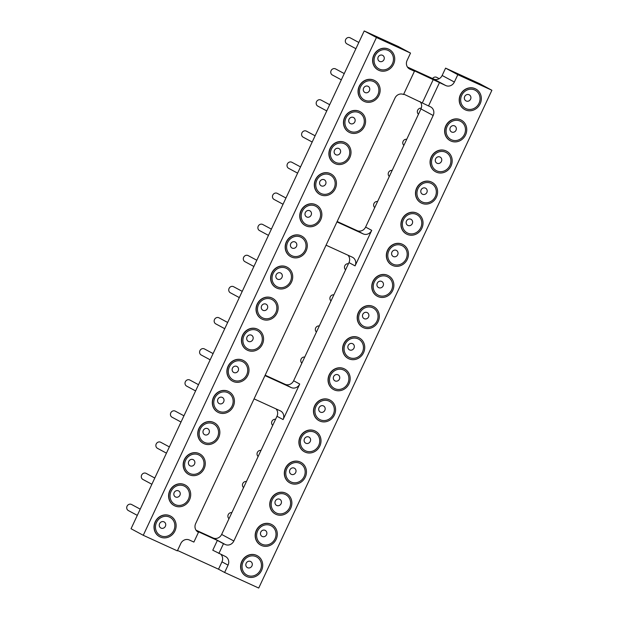 <?xml version="1.0" encoding="UTF-8"?>
<svg xmlns="http://www.w3.org/2000/svg" width="619" height="619" viewBox="0 0 619 619"><rect width="100%" height="100%" fill="white"/><g stroke="black" fill="none" stroke-linecap="round" stroke-linejoin="round"><path stroke-width="0.93" d="M376.437 37.511L410.529 53.087L398.311 46.526L364.22 30.95L376.437 37.511L143.26 535.296L177.351 550.871L180.794 543.521A6.763 6.244 -61.8 0 1 189.344 539.992L193.886 542.074L198.475 532.27A6.763 6.244 118.2 0 1 198.142 532.108A6.763 6.244 118.2 0 1 195.666 523.55L394.992 98.034A6.763 6.244 118.2 0 1 403.542 94.506L414.444 71.239L408.331 67.958L445.804 85.569A6.763 6.244 118.2 0 0 454.361 82.041L457.805 74.69L445.587 68.129L442.144 75.479A6.763 6.244 118.2 0 1 433.594 79.008L407.457 67.061M364.22 30.95L131.042 528.734L143.26 535.296M218.886 553.494L223.482 543.699L217.37 540.418L212.781 550.214L225.254 556.404A6.763 6.244 -61.8 0 1 225.587 556.566A6.763 6.244 -61.8 0 1 228.063 565.124L224.62 572.474L218.515 569.194L177.537 550.469M224.62 572.474L258.719 588.05L491.896 90.266L457.805 74.69M491.896 90.266L479.679 83.704L445.587 68.129M347.994 255.214A6.763 6.244 -61.8 0 1 348.969 262.603L293.623 380.762A6.763 6.244 -61.8 0 1 285.073 384.283L265.164 375.191M276.004 408.888A6.763 6.244 -61.8 0 1 276.979 416.278L221.633 534.437A6.763 6.244 -61.8 0 1 213.083 537.965L196.037 530.181M419.984 101.531A6.763 6.244 -61.8 0 1 420.959 108.921L365.605 227.08A6.763 6.244 -61.8 0 1 357.055 230.608L337.154 221.509M410.529 53.087L407.085 60.438A6.763 6.244 118.2 0 0 409.561 68.995A6.763 6.244 118.2 0 0 409.894 69.158L414.444 71.239M349.008 132.211A11.66 10.771 -61.8 0 1 348.915 132.157A11.66 10.771 -61.8 0 1 344.791 117.099A11.66 10.771 -61.8 0 1 359.376 111.327A11.66 10.771 -61.8 0 1 359.949 111.613A11.66 10.771 -61.8 0 1 360.041 111.66M319.861 194.428A11.66 10.771 -61.8 0 1 319.768 194.381A11.66 10.771 -61.8 0 1 315.644 179.317A11.66 10.771 -61.8 0 1 330.229 173.552A11.66 10.771 -61.8 0 1 330.801 173.831A11.66 10.771 -61.8 0 1 330.894 173.885M334.43 163.315A11.66 10.771 -61.8 0 1 334.337 163.269A11.66 10.771 -61.8 0 1 330.213 148.212A11.66 10.771 -61.8 0 1 344.806 142.44A11.66 10.771 -61.8 0 1 345.379 142.718A11.66 10.771 -61.8 0 1 345.472 142.772M290.713 256.653A11.66 10.771 -61.8 0 1 290.621 256.606A11.66 10.771 -61.8 0 1 286.496 241.542A11.66 10.771 -61.8 0 1 301.082 235.769A11.66 10.771 -61.8 0 1 301.654 236.056A11.66 10.771 -61.8 0 1 301.747 236.102M305.283 225.54A11.66 10.771 -61.8 0 1 305.19 225.494A11.66 10.771 -61.8 0 1 301.066 210.429A11.66 10.771 -61.8 0 1 315.659 204.657A11.66 10.771 -61.8 0 1 316.232 204.943A11.66 10.771 -61.8 0 1 316.324 204.997M276.136 287.765A11.66 10.771 -61.8 0 1 276.043 287.711A11.66 10.771 -61.8 0 1 271.919 272.654A11.66 10.771 -61.8 0 1 286.512 266.882A11.66 10.771 -61.8 0 1 287.084 267.168A11.66 10.771 -61.8 0 1 287.177 267.215M261.566 318.878A11.66 10.771 -61.8 0 1 261.473 318.824A11.66 10.771 -61.8 0 1 257.349 303.767A11.66 10.771 -61.8 0 1 271.934 297.994A11.66 10.771 -61.8 0 1 272.507 298.281A11.66 10.771 -61.8 0 1 272.6 298.327M174.125 505.545A11.66 10.771 -61.8 0 1 174.032 505.491A11.66 10.771 -61.8 0 1 169.908 490.434A11.66 10.771 -61.8 0 1 184.493 484.662A11.66 10.771 -61.8 0 1 185.066 484.948A11.66 10.771 -61.8 0 1 185.158 484.994M188.694 474.433A11.66 10.771 -61.8 0 1 188.602 474.386A11.66 10.771 -61.8 0 1 184.477 459.321A11.66 10.771 -61.8 0 1 199.07 453.549A11.66 10.771 -61.8 0 1 199.643 453.835A11.66 10.771 -61.8 0 1 199.736 453.882M232.419 381.095A11.66 10.771 -61.8 0 1 232.326 381.049A11.66 10.771 -61.8 0 1 228.202 365.984A11.66 10.771 -61.8 0 1 242.787 360.219A11.66 10.771 -61.8 0 1 243.36 360.498A11.66 10.771 -61.8 0 1 243.453 360.552M203.272 443.32A11.66 10.771 -61.8 0 1 203.179 443.274A11.66 10.771 -61.8 0 1 199.055 428.209A11.66 10.771 -61.8 0 1 213.64 422.437A11.66 10.771 -61.8 0 1 214.213 422.723A11.66 10.771 -61.8 0 1 214.306 422.769M217.842 412.208A11.66 10.771 -61.8 0 1 217.749 412.161A11.66 10.771 -61.8 0 1 213.625 397.096A11.66 10.771 -61.8 0 1 228.218 391.324A11.66 10.771 -61.8 0 1 228.79 391.61A11.66 10.771 -61.8 0 1 228.883 391.665M246.989 349.983A11.66 10.771 -61.8 0 1 246.896 349.936A11.66 10.771 -61.8 0 1 242.772 334.879A11.66 10.771 -61.8 0 1 257.365 329.107A11.66 10.771 -61.8 0 1 257.937 329.393A11.66 10.771 -61.8 0 1 258.03 329.44M159.547 536.658A11.66 10.771 -61.8 0 1 159.454 536.603A11.66 10.771 -61.8 0 1 155.33 521.546A11.66 10.771 -61.8 0 1 169.923 515.774A11.66 10.771 -61.8 0 1 170.496 516.06A11.66 10.771 -61.8 0 1 170.589 516.107M363.577 101.098A11.66 10.771 -61.8 0 1 363.485 101.044A11.66 10.771 -61.8 0 1 359.36 85.987A11.66 10.771 -61.8 0 1 373.953 80.215A11.66 10.771 -61.8 0 1 374.526 80.501A11.66 10.771 -61.8 0 1 374.619 80.547M378.155 69.986A11.66 10.771 -61.8 0 1 378.062 69.939A11.66 10.771 -61.8 0 1 373.938 54.874A11.66 10.771 -61.8 0 1 388.523 49.102A11.66 10.771 -61.8 0 1 389.096 49.388A11.66 10.771 -61.8 0 1 389.189 49.435M223.482 543.699L225.301 544.527A6.763 6.244 118.2 0 0 233.85 540.998L433.176 115.482A6.763 6.244 118.2 0 0 430.692 106.925A6.763 6.244 118.2 0 0 430.36 106.762L428.541 105.934L439.444 82.66M435.598 171.773A11.66 10.771 -61.8 0 1 435.505 171.726A11.66 10.771 -61.8 0 1 431.544 156.359A11.66 10.771 -61.8 0 1 446.547 151.175A11.66 10.771 -61.8 0 1 446.639 151.229M421.028 202.885A11.66 10.771 -61.8 0 1 420.935 202.839A11.66 10.771 -61.8 0 1 416.966 187.472A11.66 10.771 -61.8 0 1 431.969 182.288A11.66 10.771 -61.8 0 1 432.062 182.342M391.881 265.11A11.66 10.771 -61.8 0 1 391.788 265.064A11.66 10.771 -61.8 0 1 387.819 249.689A11.66 10.771 -61.8 0 1 402.822 244.513A11.66 10.771 -61.8 0 1 402.915 244.559M406.451 233.997A11.66 10.771 -61.8 0 1 406.358 233.951A11.66 10.771 -61.8 0 1 402.396 218.577A11.66 10.771 -61.8 0 1 417.399 213.4A11.66 10.771 -61.8 0 1 417.492 213.447M377.304 296.222A11.66 10.771 -61.8 0 1 377.211 296.168A11.66 10.771 -61.8 0 1 373.249 280.802A11.66 10.771 -61.8 0 1 388.252 275.625A11.66 10.771 -61.8 0 1 388.345 275.672M319.009 420.665A11.66 10.771 -61.8 0 1 318.917 420.618A11.66 10.771 -61.8 0 1 314.955 405.252A11.66 10.771 -61.8 0 1 329.958 400.067A11.66 10.771 -61.8 0 1 330.051 400.122M333.587 389.552A11.66 10.771 -61.8 0 1 333.494 389.506A11.66 10.771 -61.8 0 1 329.525 374.139A11.66 10.771 -61.8 0 1 344.528 368.955A11.66 10.771 -61.8 0 1 344.621 369.009M362.734 327.335A11.66 10.771 -61.8 0 1 362.641 327.281A11.66 10.771 -61.8 0 1 358.672 311.914A11.66 10.771 -61.8 0 1 373.675 306.738A11.66 10.771 -61.8 0 1 373.768 306.784M348.157 358.44A11.66 10.771 -61.8 0 1 348.064 358.393A11.66 10.771 -61.8 0 1 344.102 343.027A11.66 10.771 -61.8 0 1 359.105 337.842A11.66 10.771 -61.8 0 1 359.198 337.897M450.175 140.66A11.66 10.771 -61.8 0 1 450.083 140.614A11.66 10.771 -61.8 0 1 446.113 125.247A11.66 10.771 -61.8 0 1 461.116 120.063A11.66 10.771 -61.8 0 1 461.209 120.117M464.745 109.555A11.66 10.771 -61.8 0 1 464.652 109.501A11.66 10.771 -61.8 0 1 460.691 94.134A11.66 10.771 -61.8 0 1 475.694 88.958A11.66 10.771 -61.8 0 1 475.787 89.004M260.715 545.115A11.66 10.771 -61.8 0 1 260.622 545.06A11.66 10.771 -61.8 0 1 256.661 529.694A11.66 10.771 -61.8 0 1 271.664 524.517A11.66 10.771 -61.8 0 1 271.756 524.564M275.293 514.002A11.66 10.771 -61.8 0 1 275.2 513.948A11.66 10.771 -61.8 0 1 271.23 498.581A11.66 10.771 -61.8 0 1 286.233 493.405A11.66 10.771 -61.8 0 1 286.326 493.451M289.862 482.89A11.66 10.771 -61.8 0 1 289.769 482.843A11.66 10.771 -61.8 0 1 285.808 467.469A11.66 10.771 -61.8 0 1 300.811 462.292A11.66 10.771 -61.8 0 1 300.904 462.339M304.44 451.777A11.66 10.771 -61.8 0 1 304.347 451.731A11.66 10.771 -61.8 0 1 300.377 436.356A11.66 10.771 -61.8 0 1 315.381 431.18A11.66 10.771 -61.8 0 1 315.473 431.226M246.145 576.219A11.66 10.771 -61.8 0 1 246.053 576.173A11.66 10.771 -61.8 0 1 242.083 560.806A11.66 10.771 -61.8 0 1 257.086 555.622A11.66 10.771 -61.8 0 1 257.179 555.676M220.983 554.454A6.763 6.244 -61.8 0 1 221.958 561.843L218.515 569.194M217.37 540.418L196.641 530.94M254.069 398.868L280.275 410.838A6.763 6.244 -61.8 0 1 280.608 411.001A6.763 6.244 -61.8 0 1 283.092 419.558L299.728 384.043A6.763 6.244 -61.8 0 1 291.178 387.564L264.971 375.594M326.058 245.186L352.265 257.164A6.763 6.244 -61.8 0 1 352.598 257.326A6.763 6.244 -61.8 0 1 355.074 265.884L371.717 230.361A6.763 6.244 -61.8 0 1 363.167 233.889L336.96 221.912M197.825 531.922L198.475 532.27M403.727 94.103L428.541 105.934M359.562 111.428A11.66 10.771 118.2 0 0 344.969 117.192A11.66 10.771 118.2 0 0 349.101 132.257A11.66 10.771 118.2 0 0 364.104 127.073A11.66 10.771 118.2 0 0 360.134 111.706A11.66 10.771 118.2 0 0 359.562 111.428M330.414 173.645A11.66 10.771 118.2 0 0 315.822 179.417A11.66 10.771 118.2 0 0 319.953 194.482A11.66 10.771 118.2 0 0 334.956 189.298A11.66 10.771 118.2 0 0 330.987 173.931A11.66 10.771 118.2 0 0 330.414 173.645M344.984 142.532A11.66 10.771 118.2 0 0 330.399 148.305A11.66 10.771 118.2 0 0 334.523 163.37A11.66 10.771 118.2 0 0 349.526 158.185A11.66 10.771 118.2 0 0 345.557 142.819A11.66 10.771 118.2 0 0 344.984 142.532M301.267 235.87A11.66 10.771 118.2 0 0 286.674 241.642A11.66 10.771 118.2 0 0 290.806 256.699A11.66 10.771 118.2 0 0 305.809 251.523A11.66 10.771 118.2 0 0 301.84 236.156A11.66 10.771 118.2 0 0 301.267 235.87M315.837 204.757A11.66 10.771 118.2 0 0 301.252 210.53A11.66 10.771 118.2 0 0 305.376 225.595A11.66 10.771 118.2 0 0 320.379 220.41A11.66 10.771 118.2 0 0 316.41 205.044A11.66 10.771 118.2 0 0 315.837 204.757M286.69 266.982A11.66 10.771 118.2 0 0 272.105 272.755A11.66 10.771 118.2 0 0 276.229 287.812A11.66 10.771 118.2 0 0 291.232 282.635A11.66 10.771 118.2 0 0 287.262 267.269A11.66 10.771 118.2 0 0 286.69 266.982M272.12 298.095A11.66 10.771 118.2 0 0 257.527 303.859A11.66 10.771 118.2 0 0 261.659 318.924A11.66 10.771 118.2 0 0 276.662 313.748A11.66 10.771 118.2 0 0 272.693 298.373A11.66 10.771 118.2 0 0 272.12 298.095M184.679 484.762A11.66 10.771 118.2 0 0 170.086 490.534A11.66 10.771 118.2 0 0 174.218 505.591A11.66 10.771 118.2 0 0 189.221 500.415A11.66 10.771 118.2 0 0 185.251 485.041A11.66 10.771 118.2 0 0 184.679 484.762M199.248 453.65A11.66 10.771 118.2 0 0 184.663 459.422A11.66 10.771 118.2 0 0 188.787 474.479A11.66 10.771 118.2 0 0 203.79 469.303A11.66 10.771 118.2 0 0 199.821 453.936A11.66 10.771 118.2 0 0 199.248 453.65M242.973 360.312A11.66 10.771 118.2 0 0 228.38 366.084A11.66 10.771 118.2 0 0 232.512 381.149A11.66 10.771 118.2 0 0 247.515 375.965A11.66 10.771 118.2 0 0 243.546 360.598A11.66 10.771 118.2 0 0 242.973 360.312M213.826 422.537A11.66 10.771 118.2 0 0 199.233 428.309A11.66 10.771 118.2 0 0 203.365 443.366A11.66 10.771 118.2 0 0 218.368 438.19A11.66 10.771 118.2 0 0 214.398 422.823A11.66 10.771 118.2 0 0 213.826 422.537M228.396 391.425A11.66 10.771 118.2 0 0 213.81 397.197A11.66 10.771 118.2 0 0 217.934 412.262A11.66 10.771 118.2 0 0 232.937 407.078A11.66 10.771 118.2 0 0 228.968 391.711A11.66 10.771 118.2 0 0 228.396 391.425M257.543 329.207A11.66 10.771 118.2 0 0 242.958 334.972A11.66 10.771 118.2 0 0 247.082 350.037A11.66 10.771 118.2 0 0 262.085 344.853A11.66 10.771 118.2 0 0 258.115 329.486A11.66 10.771 118.2 0 0 257.543 329.207M170.101 515.875A11.66 10.771 118.2 0 0 155.516 521.639A11.66 10.771 118.2 0 0 159.64 536.704A11.66 10.771 118.2 0 0 174.643 531.528A11.66 10.771 118.2 0 0 170.674 516.153A11.66 10.771 118.2 0 0 170.101 515.875M374.131 80.315A11.66 10.771 118.2 0 0 359.546 86.087A11.66 10.771 118.2 0 0 363.67 101.145A11.66 10.771 118.2 0 0 378.673 95.968A11.66 10.771 118.2 0 0 374.704 80.594A11.66 10.771 118.2 0 0 374.131 80.315M388.709 49.203A11.66 10.771 118.2 0 0 374.116 54.975A11.66 10.771 118.2 0 0 378.248 70.032A11.66 10.771 118.2 0 0 393.251 64.856A11.66 10.771 118.2 0 0 389.281 49.489A11.66 10.771 118.2 0 0 388.709 49.203M422.437 102.653L433.339 79.379M436.263 172.105A11.66 10.771 118.2 0 0 450.856 166.341A11.66 10.771 118.2 0 0 446.725 151.276A11.66 10.771 118.2 0 0 431.722 156.46A11.66 10.771 118.2 0 0 435.691 171.827A11.66 10.771 118.2 0 0 436.263 172.105M421.694 203.218A11.66 10.771 118.2 0 0 436.279 197.446A11.66 10.771 118.2 0 0 432.155 182.388A11.66 10.771 118.2 0 0 417.152 187.565A11.66 10.771 118.2 0 0 421.121 202.939A11.66 10.771 118.2 0 0 421.694 203.218M392.547 265.443A11.66 10.771 118.2 0 0 407.132 259.671A11.66 10.771 118.2 0 0 403.008 244.613A11.66 10.771 118.2 0 0 388.005 249.79A11.66 10.771 118.2 0 0 391.974 265.156A11.66 10.771 118.2 0 0 392.547 265.443M407.116 234.33A11.66 10.771 118.2 0 0 421.709 228.558A11.66 10.771 118.2 0 0 417.577 213.501A11.66 10.771 118.2 0 0 402.574 218.677A11.66 10.771 118.2 0 0 406.544 234.044A11.66 10.771 118.2 0 0 407.116 234.33M377.969 296.555A11.66 10.771 118.2 0 0 392.562 290.783A11.66 10.771 118.2 0 0 388.43 275.718A11.66 10.771 118.2 0 0 373.427 280.902A11.66 10.771 118.2 0 0 377.397 296.269A11.66 10.771 118.2 0 0 377.969 296.555M319.675 420.997A11.66 10.771 118.2 0 0 334.268 415.225A11.66 10.771 118.2 0 0 330.136 400.168A11.66 10.771 118.2 0 0 315.133 405.344A11.66 10.771 118.2 0 0 319.102 420.719A11.66 10.771 118.2 0 0 319.675 420.997M334.252 389.885A11.66 10.771 118.2 0 0 348.837 384.12A11.66 10.771 118.2 0 0 344.713 369.056A11.66 10.771 118.2 0 0 329.71 374.232A11.66 10.771 118.2 0 0 333.68 389.606A11.66 10.771 118.2 0 0 334.252 389.885M363.399 327.668A11.66 10.771 118.2 0 0 377.985 321.895A11.66 10.771 118.2 0 0 373.861 306.831A11.66 10.771 118.2 0 0 358.858 312.015A11.66 10.771 118.2 0 0 362.827 327.381A11.66 10.771 118.2 0 0 363.399 327.668M348.822 358.78A11.66 10.771 118.2 0 0 363.415 353.008A11.66 10.771 118.2 0 0 359.283 337.943A11.66 10.771 118.2 0 0 344.28 343.127A11.66 10.771 118.2 0 0 348.249 358.494A11.66 10.771 118.2 0 0 348.822 358.78M450.841 141A11.66 10.771 118.2 0 0 465.426 135.228A11.66 10.771 118.2 0 0 461.302 120.163A11.66 10.771 118.2 0 0 446.299 125.348A11.66 10.771 118.2 0 0 450.268 140.714A11.66 10.771 118.2 0 0 450.841 141M465.411 109.888A11.66 10.771 118.2 0 0 480.004 104.116A11.66 10.771 118.2 0 0 475.872 89.051A11.66 10.771 118.2 0 0 460.869 94.235A11.66 10.771 118.2 0 0 464.838 109.602A11.66 10.771 118.2 0 0 465.411 109.888M261.38 545.447A11.66 10.771 118.2 0 0 275.973 539.675A11.66 10.771 118.2 0 0 271.842 524.61A11.66 10.771 118.2 0 0 256.839 529.794A11.66 10.771 118.2 0 0 260.808 545.161A11.66 10.771 118.2 0 0 261.38 545.447M275.958 514.335A11.66 10.771 118.2 0 0 290.543 508.563A11.66 10.771 118.2 0 0 286.419 493.498A11.66 10.771 118.2 0 0 271.416 498.682A11.66 10.771 118.2 0 0 275.385 514.049A11.66 10.771 118.2 0 0 275.958 514.335M290.528 483.222A11.66 10.771 118.2 0 0 305.121 477.45A11.66 10.771 118.2 0 0 300.989 462.393A11.66 10.771 118.2 0 0 285.986 467.569A11.66 10.771 118.2 0 0 289.955 482.936A11.66 10.771 118.2 0 0 290.528 483.222M305.105 452.11A11.66 10.771 118.2 0 0 319.69 446.338A11.66 10.771 118.2 0 0 315.566 431.281A11.66 10.771 118.2 0 0 300.563 436.457A11.66 10.771 118.2 0 0 304.533 451.824A11.66 10.771 118.2 0 0 305.105 452.11M246.811 576.56A11.66 10.771 118.2 0 0 261.396 570.788A11.66 10.771 118.2 0 0 257.272 555.723A11.66 10.771 118.2 0 0 242.269 560.907A11.66 10.771 118.2 0 0 246.238 576.274A11.66 10.771 118.2 0 0 246.811 576.56M350.246 131.313A10.306 9.517 -61.8 0 1 349.302 113.888A10.306 9.517 -61.8 0 1 364.305 120.744A10.306 9.517 -61.8 0 1 350.246 131.313M321.099 193.538A10.306 9.517 -61.8 0 1 320.155 176.113A10.306 9.517 -61.8 0 1 335.158 182.969A10.306 9.517 -61.8 0 1 321.099 193.538M335.668 162.426A10.306 9.517 -61.8 0 1 334.732 145.001A10.306 9.517 -61.8 0 1 349.727 151.856A10.306 9.517 -61.8 0 1 335.668 162.426M291.951 255.763A10.306 9.517 -61.8 0 1 291.007 238.338A10.306 9.517 -61.8 0 1 306.01 245.186A10.306 9.517 -61.8 0 1 291.951 255.763M306.521 224.651A10.306 9.517 -61.8 0 1 305.585 207.226A10.306 9.517 -61.8 0 1 320.58 214.073A10.306 9.517 -61.8 0 1 306.521 224.651M277.374 286.876A10.306 9.517 -61.8 0 1 276.438 269.443A10.306 9.517 -61.8 0 1 291.433 276.298A10.306 9.517 -61.8 0 1 277.374 286.876M262.804 317.98A10.306 9.517 -61.8 0 1 261.86 300.555A10.306 9.517 -61.8 0 1 276.855 307.411A10.306 9.517 -61.8 0 1 262.804 317.98M175.363 504.655A10.306 9.517 -61.8 0 1 174.419 487.223A10.306 9.517 -61.8 0 1 189.414 494.078A10.306 9.517 -61.8 0 1 175.363 504.655M189.932 473.543A10.306 9.517 -61.8 0 1 188.996 456.11A10.306 9.517 -61.8 0 1 203.991 462.966A10.306 9.517 -61.8 0 1 189.932 473.543M233.657 380.205A10.306 9.517 -61.8 0 1 232.713 362.78A10.306 9.517 -61.8 0 1 247.708 369.636A10.306 9.517 -61.8 0 1 233.657 380.205M204.51 442.43A10.306 9.517 -61.8 0 1 203.566 425.005A10.306 9.517 -61.8 0 1 218.561 431.853A10.306 9.517 -61.8 0 1 204.51 442.43M219.08 411.318A10.306 9.517 -61.8 0 1 218.143 393.893A10.306 9.517 -61.8 0 1 233.139 400.748A10.306 9.517 -61.8 0 1 219.08 411.318M248.227 349.093A10.306 9.517 -61.8 0 1 247.291 331.668A10.306 9.517 -61.8 0 1 262.286 338.523A10.306 9.517 -61.8 0 1 248.227 349.093M160.785 535.76A10.306 9.517 -61.8 0 1 159.849 518.335A10.306 9.517 -61.8 0 1 174.844 525.191A10.306 9.517 -61.8 0 1 160.785 535.76M364.815 100.208A10.306 9.517 -61.8 0 1 363.879 82.776A10.306 9.517 -61.8 0 1 378.874 89.631A10.306 9.517 -61.8 0 1 364.815 100.208M379.393 69.096A10.306 9.517 -61.8 0 1 378.449 51.663A10.306 9.517 -61.8 0 1 393.452 58.519A10.306 9.517 -61.8 0 1 379.393 69.096M445.579 152.22A10.306 9.517 -61.8 0 1 446.523 169.645A10.306 9.517 -61.8 0 1 431.528 162.789A10.306 9.517 -61.8 0 1 445.579 152.22M431.01 183.332A10.306 9.517 -61.8 0 1 431.946 200.757A10.306 9.517 -61.8 0 1 416.951 193.902A10.306 9.517 -61.8 0 1 431.01 183.332M401.863 245.55A10.306 9.517 -61.8 0 1 402.799 262.974A10.306 9.517 -61.8 0 1 387.804 256.127A10.306 9.517 -61.8 0 1 401.863 245.55M416.432 214.437A10.306 9.517 -61.8 0 1 417.376 231.87A10.306 9.517 -61.8 0 1 402.381 225.014A10.306 9.517 -61.8 0 1 416.432 214.437M387.285 276.662A10.306 9.517 -61.8 0 1 388.229 294.087A10.306 9.517 -61.8 0 1 373.234 287.239A10.306 9.517 -61.8 0 1 387.285 276.662M328.991 401.104A10.306 9.517 -61.8 0 1 329.935 418.537A10.306 9.517 -61.8 0 1 314.939 411.681A10.306 9.517 -61.8 0 1 328.991 401.104M343.568 370A10.306 9.517 -61.8 0 1 344.504 387.424A10.306 9.517 -61.8 0 1 329.509 380.569A10.306 9.517 -61.8 0 1 343.568 370M372.715 307.775A10.306 9.517 -61.8 0 1 373.652 325.199A10.306 9.517 -61.8 0 1 358.656 318.344A10.306 9.517 -61.8 0 1 372.715 307.775M358.138 338.887A10.306 9.517 -61.8 0 1 359.082 356.312A10.306 9.517 -61.8 0 1 344.087 349.456A10.306 9.517 -61.8 0 1 358.138 338.887M460.157 121.107A10.306 9.517 -61.8 0 1 461.093 138.532A10.306 9.517 -61.8 0 1 446.098 131.677A10.306 9.517 -61.8 0 1 460.157 121.107M474.727 89.995A10.306 9.517 -61.8 0 1 475.671 107.42A10.306 9.517 -61.8 0 1 460.675 100.564A10.306 9.517 -61.8 0 1 474.727 89.995M270.696 525.554A10.306 9.517 -61.8 0 1 271.64 542.979A10.306 9.517 -61.8 0 1 256.637 536.124A10.306 9.517 -61.8 0 1 270.696 525.554M285.274 494.442A10.306 9.517 -61.8 0 1 286.21 511.867A10.306 9.517 -61.8 0 1 271.215 505.019A10.306 9.517 -61.8 0 1 285.274 494.442M299.844 463.329A10.306 9.517 -61.8 0 1 300.788 480.754A10.306 9.517 -61.8 0 1 285.785 473.906A10.306 9.517 -61.8 0 1 299.844 463.329M314.421 432.217A10.306 9.517 -61.8 0 1 315.357 449.649A10.306 9.517 -61.8 0 1 300.362 442.794A10.306 9.517 -61.8 0 1 314.421 432.217M256.127 556.667A10.306 9.517 -61.8 0 1 257.063 574.092A10.306 9.517 -61.8 0 1 242.068 567.236A10.306 9.517 -61.8 0 1 256.127 556.667M350.478 123.653A3.435 3.172 -61.8 0 1 349.147 119.041A3.435 3.172 -61.8 0 1 354.78 121.958A3.435 3.172 -61.8 0 1 350.478 123.653M321.331 185.878A3.435 3.172 -61.8 0 1 320 181.266A3.435 3.172 -61.8 0 1 325.633 184.176A3.435 3.172 -61.8 0 1 321.331 185.878M335.908 154.765A3.435 3.172 -61.8 0 1 334.57 150.154A3.435 3.172 -61.8 0 1 340.21 153.063A3.435 3.172 -61.8 0 1 335.908 154.765M292.183 248.103A3.435 3.172 -61.8 0 1 290.853 243.491A3.435 3.172 -61.8 0 1 296.486 246.401A3.435 3.172 -61.8 0 1 292.183 248.103M306.761 216.99A3.435 3.172 -61.8 0 1 305.422 212.379A3.435 3.172 -61.8 0 1 311.063 215.288A3.435 3.172 -61.8 0 1 306.761 216.99M277.614 279.215A3.435 3.172 -61.8 0 1 276.275 274.604A3.435 3.172 -61.8 0 1 281.916 277.513A3.435 3.172 -61.8 0 1 277.614 279.215M263.036 310.328A3.435 3.172 -61.8 0 1 261.705 305.709A3.435 3.172 -61.8 0 1 267.338 308.626A3.435 3.172 -61.8 0 1 263.036 310.328M175.595 496.995A3.435 3.172 -61.8 0 1 174.264 492.384A3.435 3.172 -61.8 0 1 179.897 495.293A3.435 3.172 -61.8 0 1 175.595 496.995M190.172 465.883A3.435 3.172 -61.8 0 1 188.834 461.271A3.435 3.172 -61.8 0 1 194.474 464.18A3.435 3.172 -61.8 0 1 190.172 465.883M233.889 372.545A3.435 3.172 -61.8 0 1 232.558 367.934A3.435 3.172 -61.8 0 1 238.191 370.843A3.435 3.172 -61.8 0 1 233.889 372.545M204.742 434.77A3.435 3.172 -61.8 0 1 203.411 430.159A3.435 3.172 -61.8 0 1 209.044 433.068A3.435 3.172 -61.8 0 1 204.742 434.77M219.319 403.658A3.435 3.172 -61.8 0 1 217.981 399.046A3.435 3.172 -61.8 0 1 223.621 401.955A3.435 3.172 -61.8 0 1 219.319 403.658M248.467 341.433A3.435 3.172 -61.8 0 1 247.128 336.821A3.435 3.172 -61.8 0 1 252.769 339.738A3.435 3.172 -61.8 0 1 248.467 341.433M161.025 528.1A3.435 3.172 -61.8 0 1 159.687 523.488A3.435 3.172 -61.8 0 1 165.327 526.405A3.435 3.172 -61.8 0 1 161.025 528.1M365.055 92.548A3.435 3.172 -61.8 0 1 363.717 87.929A3.435 3.172 -61.8 0 1 369.357 90.846A3.435 3.172 -61.8 0 1 365.055 92.548M379.633 61.436A3.435 3.172 -61.8 0 1 378.294 56.824A3.435 3.172 -61.8 0 1 383.927 59.734A3.435 3.172 -61.8 0 1 379.633 61.436M439.993 157.002A3.435 3.172 -61.8 0 1 441.332 161.613A3.435 3.172 -61.8 0 1 435.691 158.704A3.435 3.172 -61.8 0 1 439.993 157.002M425.415 188.114A3.435 3.172 -61.8 0 1 426.754 192.726A3.435 3.172 -61.8 0 1 421.121 189.816A3.435 3.172 -61.8 0 1 425.415 188.114M396.268 250.339A3.435 3.172 -61.8 0 1 397.607 254.951A3.435 3.172 -61.8 0 1 391.974 252.034A3.435 3.172 -61.8 0 1 396.268 250.339M410.846 219.227A3.435 3.172 -61.8 0 1 412.184 223.838A3.435 3.172 -61.8 0 1 407.759 225.362A3.435 3.172 -61.8 0 1 410.846 219.227M381.699 281.444A3.435 3.172 -61.8 0 1 383.037 286.063A3.435 3.172 -61.8 0 1 378.611 287.587A3.435 3.172 -61.8 0 1 381.699 281.444M323.404 405.894A3.435 3.172 -61.8 0 1 324.743 410.505A3.435 3.172 -61.8 0 1 319.102 407.596A3.435 3.172 -61.8 0 1 323.404 405.894M337.974 374.781A3.435 3.172 -61.8 0 1 339.313 379.393A3.435 3.172 -61.8 0 1 333.68 376.484A3.435 3.172 -61.8 0 1 337.974 374.781M367.121 312.556A3.435 3.172 -61.8 0 1 368.46 317.168A3.435 3.172 -61.8 0 1 362.827 314.259A3.435 3.172 -61.8 0 1 367.121 312.556M352.551 343.669A3.435 3.172 -61.8 0 1 353.89 348.28A3.435 3.172 -61.8 0 1 348.249 345.371A3.435 3.172 -61.8 0 1 352.551 343.669M454.563 125.889A3.435 3.172 -61.8 0 1 455.901 130.501A3.435 3.172 -61.8 0 1 450.268 127.591A3.435 3.172 -61.8 0 1 454.563 125.889M469.14 94.777A3.435 3.172 -61.8 0 1 470.479 99.388A3.435 3.172 -61.8 0 1 466.053 100.92A3.435 3.172 -61.8 0 1 469.14 94.777M265.11 530.336A3.435 3.172 -61.8 0 1 266.441 534.948A3.435 3.172 -61.8 0 1 260.808 532.038A3.435 3.172 -61.8 0 1 265.11 530.336M279.68 499.224A3.435 3.172 -61.8 0 1 281.018 503.835A3.435 3.172 -61.8 0 1 275.378 500.926A3.435 3.172 -61.8 0 1 279.68 499.224M294.257 468.119A3.435 3.172 -61.8 0 1 295.596 472.73A3.435 3.172 -61.8 0 1 291.17 474.255A3.435 3.172 -61.8 0 1 294.257 468.119M308.827 437.006A3.435 3.172 -61.8 0 1 310.165 441.618A3.435 3.172 -61.8 0 1 304.525 438.701A3.435 3.172 -61.8 0 1 308.827 437.006M250.533 561.448A3.435 3.172 -61.8 0 1 251.871 566.06A3.435 3.172 -61.8 0 1 246.23 563.151A3.435 3.172 -61.8 0 1 250.533 561.448M154.796 478.023L146.146 473.38A3.435 3.172 118.2 0 0 141.681 474.997A3.435 3.172 118.2 0 0 142.896 479.439L151.872 484.259M231.839 512.64A3.435 3.172 118.2 0 0 229.015 518.683M169.366 446.91L160.723 442.268A3.435 3.172 118.2 0 0 156.251 443.885A3.435 3.172 118.2 0 0 157.474 448.326L166.449 453.147M246.416 481.528A3.435 3.172 118.2 0 0 243.584 487.571M348.435 263.748A3.435 3.172 118.2 0 0 345.603 269.791M271.385 229.131L262.735 224.488A3.435 3.172 118.2 0 0 258.27 226.105A3.435 3.172 118.2 0 0 259.485 230.547L268.46 235.367M256.808 260.243L248.165 255.601A3.435 3.172 118.2 0 0 243.693 257.218A3.435 3.172 118.2 0 0 244.915 261.659L253.891 266.479M242.238 291.356L233.587 286.713A3.435 3.172 118.2 0 0 229.123 288.33A3.435 3.172 118.2 0 0 230.338 292.764L239.313 297.592M213.091 353.581L204.44 348.938A3.435 3.172 118.2 0 0 199.976 350.555A3.435 3.172 118.2 0 0 201.19 354.989L210.166 359.809M227.66 322.468L219.018 317.826A3.435 3.172 118.2 0 0 214.545 319.443A3.435 3.172 118.2 0 0 215.768 323.876L224.743 328.697M304.71 357.086A3.435 3.172 118.2 0 0 301.879 363.129M319.28 325.973A3.435 3.172 118.2 0 0 316.456 332.016M333.858 294.861A3.435 3.172 118.2 0 0 331.026 300.904M275.563 419.303A3.435 3.172 118.2 0 0 272.731 425.346M260.986 450.415A3.435 3.172 118.2 0 0 258.162 456.458M140.219 509.135L131.576 504.493A3.435 3.172 118.2 0 0 127.104 506.11A3.435 3.172 118.2 0 0 128.326 510.543L137.302 515.372M183.944 415.798L175.293 411.155A3.435 3.172 118.2 0 0 170.829 412.772A3.435 3.172 118.2 0 0 172.043 417.214L181.019 422.034M198.513 384.693L189.871 380.043A3.435 3.172 118.2 0 0 185.398 381.66A3.435 3.172 118.2 0 0 186.621 386.101L195.596 390.922M358.827 42.463L350.176 37.821A3.435 3.172 118.2 0 0 345.712 39.438A3.435 3.172 118.2 0 0 346.926 43.879L355.902 48.7M344.249 73.576L335.606 68.933A3.435 3.172 118.2 0 0 331.134 70.551A3.435 3.172 118.2 0 0 332.357 74.992L341.332 79.812M315.102 135.801L306.459 131.158A3.435 3.172 118.2 0 0 301.987 132.775A3.435 3.172 118.2 0 0 303.209 137.209L312.185 142.03M329.679 104.688L321.029 100.046A3.435 3.172 118.2 0 0 316.564 101.663A3.435 3.172 118.2 0 0 317.779 106.097L326.755 110.917M421.253 108.186A3.435 3.172 118.2 0 0 418.467 114.236M406.729 139.306A3.435 3.172 118.2 0 0 403.898 145.349M439.188 78.69L436.774 77.39A3.435 3.172 118.2 0 0 432.58 78.543M392.152 170.418A3.435 3.172 118.2 0 0 389.32 176.454M285.955 198.018L277.312 193.376A3.435 3.172 118.2 0 0 272.84 194.993A3.435 3.172 118.2 0 0 274.062 199.434L283.038 204.255M300.532 166.913L291.882 162.271A3.435 3.172 118.2 0 0 287.417 163.88A3.435 3.172 118.2 0 0 288.632 168.322L297.607 173.142M377.582 201.523A3.435 3.172 118.2 0 0 374.75 207.566M228.063 565.124L221.958 561.843M409.894 69.158L409.244 68.81M445.804 85.569L433.594 79.008M454.361 82.041L442.144 75.479M293.623 380.762L299.728 384.043M285.073 384.283L291.178 387.564M365.605 227.08L371.717 230.361M348.969 262.603L355.074 265.884M276.979 416.278L283.092 419.558M221.633 534.437L233.85 540.998M433.176 115.482L420.959 108.921M225.301 544.527L213.083 537.965M357.055 230.608L363.167 233.889"/></g></svg>
